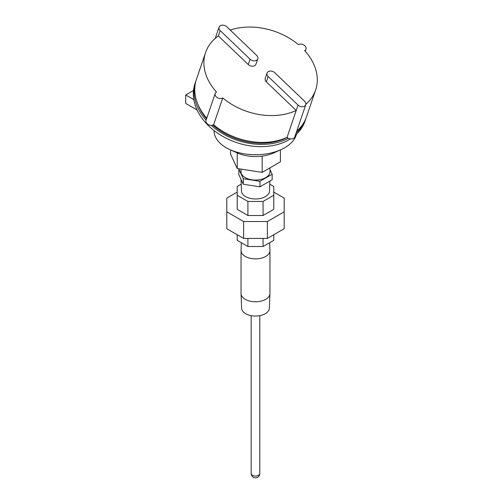 <?xml version="1.0" encoding="UTF-8"?>
<svg xmlns="http://www.w3.org/2000/svg" width="503" height="503" viewBox="0 0 503 503"><rect width="100%" height="100%" fill="white"/><g stroke="black" fill="none" stroke-linecap="round" stroke-linejoin="round"><path stroke-width="0.75" d="M241.339 242.71L241.05 250.362A14.442 8.337 0 0 0 241.044 250.544A14.442 8.337 0 0 0 255.486 258.882A14.442 8.337 0 0 0 269.935 250.544A14.442 8.337 0 0 0 269.929 250.362L269.639 242.71M269.935 250.544L269.935 293.444A14.442 8.337 0 0 1 269.929 293.626A14.442 8.337 0 0 1 255.486 301.781A14.442 8.337 0 0 1 241.05 293.626A14.442 8.337 0 0 1 241.044 293.444L241.044 250.544M241.05 293.626L241.61 308.213A13.883 8.017 0 0 0 255.486 316.054A13.883 8.017 0 0 0 269.369 308.213A13.883 8.017 0 0 0 269.375 308.037M284.176 211.82L284.176 228.727L267.37 238.428L243.609 238.428L226.803 228.727L226.803 211.82L243.609 221.521L267.37 221.521L284.176 211.82L284.176 198.1L273.777 192.096M237.202 192.096L226.803 198.1L226.803 211.82M273.777 195.252L273.777 209.336L263.063 215.517L247.916 215.517L237.202 209.336L237.202 195.252L247.916 201.433L263.063 201.433L273.777 195.252L273.777 186.506L269.771 184.192M243.609 221.521L243.609 238.428M267.37 221.521L267.37 238.428M263.063 238.428L263.063 246.508L247.916 246.508L237.202 240.321L237.202 234.731M273.777 234.731L273.777 240.321L263.063 246.508M247.916 238.428L247.916 246.508M263.063 215.517L263.063 201.433M241.207 184.192L237.202 186.506L237.202 195.252M247.916 215.517L247.916 201.433M269.885 181.093L269.507 191.058A14.021 8.092 180 0 1 259.12 198.698A14.021 8.092 180 0 1 241.471 191.058L241.025 179.37M280.404 149.907L280.404 161.847L262.164 172.378L237.246 168.524L230.575 154.138L230.575 149.907M237.246 168.524L237.246 152.962M262.164 172.378L262.164 156.106M296.456 134.257A41.403 23.905 180 0 1 281.202 149.542A41.403 23.905 180 0 1 229.77 149.542A41.403 23.905 180 0 1 214.089 130.811L214.089 130.585M229.77 149.542L236.9 152.799A29.929 17.278 0 0 0 274.078 152.799L281.202 149.542M305.987 118.236A58.109 42.346 -161.2 0 1 305.767 118.903A58.109 42.346 -161.2 0 1 296.116 133.025M288.445 138.262A58.109 42.346 -161.2 0 1 211.266 125.36M206.098 120.173A58.109 42.346 -161.2 0 1 195.761 81.423A58.109 42.346 -161.2 0 1 195.994 80.757M195.761 81.423L194.994 83.661A58.109 42.346 18.8 0 0 222.351 136.137A58.109 42.346 18.8 0 0 290.451 138.897M295.355 135.263A58.109 42.346 18.8 0 0 305 121.141L305.767 118.903M206.563 118.827A56.581 41.233 -161.2 0 1 197.968 104.53M287.188 137.401A56.581 41.233 -161.2 0 1 212.807 125.146M257.788 58.801L255.964 64.17A4.659 3.395 -161.2 0 1 252.713 66.207A4.659 3.395 -161.2 0 1 248.262 64.566L218.371 35.965L220.201 30.601A4.659 3.395 -161.2 0 1 219.075 27.187A4.659 3.395 -161.2 0 1 222.332 25.15A4.659 3.395 -161.2 0 1 226.79 26.797L256.675 55.399A4.659 3.395 -161.2 0 1 257.788 58.801A4.659 3.395 -161.2 0 1 254.543 60.838A4.659 3.395 -161.2 0 1 250.085 59.203L220.201 30.601M305.761 104.706A4.659 3.395 -161.2 0 1 302.504 106.749A4.659 3.395 -161.2 0 1 298.053 105.096L268.162 76.5A4.659 3.395 -161.2 0 1 267.049 73.092A4.659 3.395 -161.2 0 1 270.3 71.055A4.659 3.395 -161.2 0 1 274.751 72.696L304.636 101.298A4.659 3.395 -161.2 0 1 305.761 104.706L294.789 136.91A4.659 3.395 -161.2 0 1 291.533 138.947A4.659 3.395 -161.2 0 1 287.081 137.3L296.223 110.465A58.134 42.365 -161.2 0 1 222.747 97.966A4.659 3.395 -161.2 0 1 217.327 97.645A4.659 3.395 -161.2 0 1 215.196 93.476A4.659 3.395 -161.2 0 1 216.485 91.98A58.134 42.365 -161.2 0 1 205.564 52.57A58.134 42.365 -161.2 0 1 218.371 35.965M298.053 105.096L296.223 110.465L266.332 81.863A4.659 3.395 -161.2 0 1 265.219 78.462L267.049 73.092M230.204 30.067A58.134 42.365 -161.2 0 1 298.436 44.666A4.659 3.395 -161.2 0 1 303.856 44.987A4.659 3.395 -161.2 0 1 305.981 49.156A4.659 3.395 -161.2 0 1 304.692 50.652A58.134 42.365 -161.2 0 1 315.62 90.062A58.134 42.365 -161.2 0 1 305.868 104.272M206.777 118.18A58.134 42.365 -161.2 0 1 196.422 79.405L205.564 52.57M287.081 137.3A58.134 42.365 -161.2 0 1 213.605 124.801A4.659 3.395 -161.2 0 1 208.185 124.48A4.659 3.395 -161.2 0 1 206.054 120.311L215.196 93.476M213.605 124.801L222.747 97.966M315.62 90.062L306.472 116.897A58.134 42.365 -161.2 0 1 296.783 131.057M193.504 90.465L185.714 94.96L185.714 103.417L197.082 109.975M193.818 99.638L185.714 94.96M272.154 174.239L259.957 181.281L259.957 186.827L272.154 179.785L272.154 174.239L269.954 169.498M259.957 181.281L243.289 178.703L238.824 169.083L239.258 168.832M238.824 169.083L238.824 174.629L243.289 184.249L259.957 186.827M243.289 178.703L243.289 184.249M241.038 169.109L240.95 171.479A14.543 8.394 0 0 0 259.252 179.772A14.543 8.394 0 0 0 270.029 171.479L269.891 167.914M255.486 476.027A4.313 2.49 180 0 1 251.179 473.537A4.313 4.313 0 0 0 255.486 477.85A4.313 4.313 0 0 0 259.8 473.537A4.313 2.49 180 0 1 255.486 476.027M266.332 81.863L268.162 76.5M248.262 64.566L250.085 59.203M251.179 315.658L251.179 473.537M259.8 315.658L259.8 473.537M269.369 308.213L269.929 293.626M305.258 51.281L305.981 49.156M215.253 38.41L219.075 27.187"/></g></svg>
